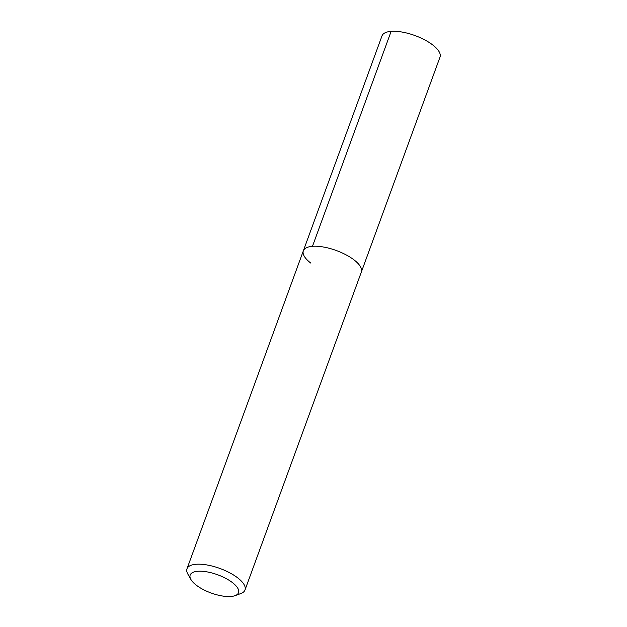 <?xml version="1.0" encoding="UTF-8"?>
<svg xmlns="http://www.w3.org/2000/svg" width="627" height="627" viewBox="0 0 627 627"><rect width="100%" height="100%" fill="white"/><g stroke="black" fill="none" stroke-linecap="round" stroke-linejoin="round"><path stroke-width="0.94" d="M190.914 579.489A25.738 9.679 20.1 0 1 202.356 571.283A25.738 9.679 20.1 0 1 232.264 582.467A25.738 9.679 20.1 0 1 235.086 595.65A25.738 9.679 20.1 0 1 196.439 585.289A25.738 9.679 20.1 0 1 190.914 579.489L187.865 574.128A30.88 11.615 20.1 0 1 186.987 568.783A30.88 11.615 20.1 0 1 207.208 564.998A30.88 11.615 20.1 0 1 237.484 577.702A30.88 11.615 20.1 0 1 244.992 590.007L440.013 57.088A30.88 11.615 -159.9 0 0 432.505 44.783A30.88 11.615 -159.9 0 0 402.228 32.079A30.88 11.615 -159.9 0 0 382.008 35.864L303.343 250.824A30.88 11.615 20.1 0 1 323.563 247.038A30.88 11.615 20.1 0 1 353.84 259.743A30.88 11.615 20.1 0 1 361.348 272.047A30.88 11.615 -159.9 0 0 353.84 259.743A30.88 11.615 -159.9 0 0 323.563 247.038A30.88 11.615 -159.9 0 0 303.343 250.824A30.88 11.615 20.1 0 0 310.851 263.128M244.992 590.007A30.88 11.615 20.1 0 1 240.87 593.526L235.086 595.65M391.138 31.35L312.473 246.309M186.987 568.783L303.343 250.824"/></g></svg>
